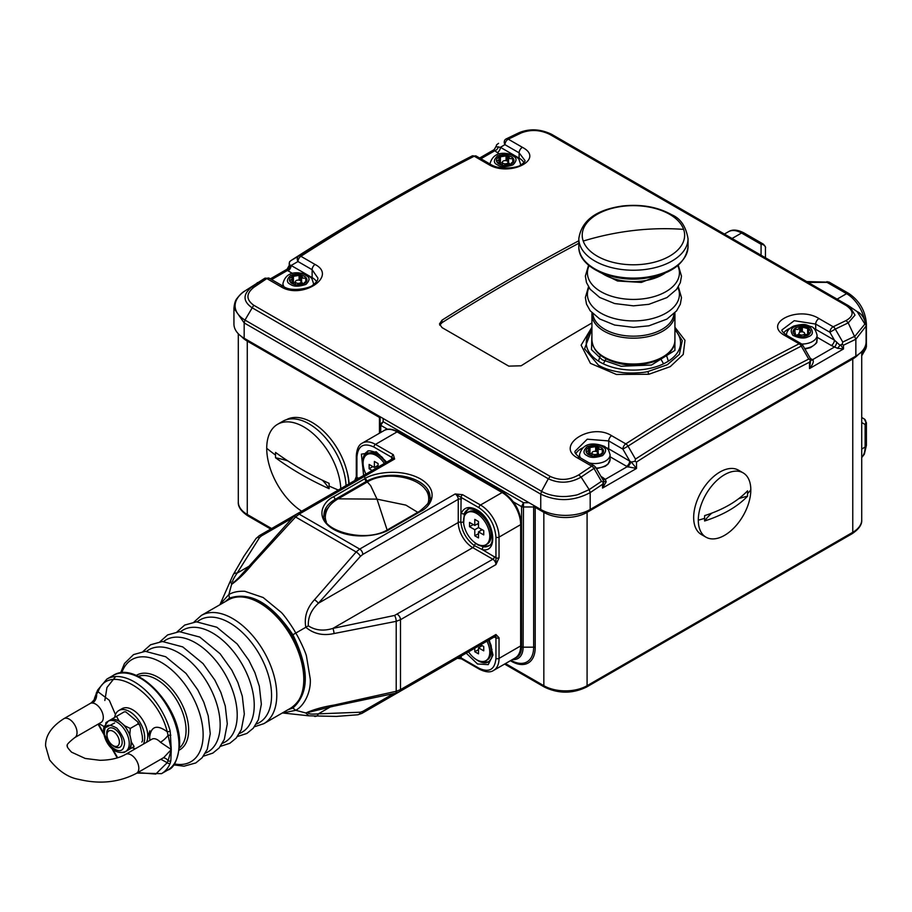 <?xml version="1.0" encoding="UTF-8"?>
<svg xmlns="http://www.w3.org/2000/svg" width="912" height="912" viewBox="0 0 912 912"><rect width="100%" height="100%" fill="white"/><g stroke="black" fill="none" stroke-linecap="round" stroke-linejoin="round"><path stroke-width="1.37" d="M601.464 454.404L601.35 454.507A8.732 5.05 180 0 1 600.609 454.928L593.051 456.103A8.732 5.05 180 0 1 592.048 455.943L586.519 452.751A8.732 5.05 0 0 0 592.048 455.943M586.519 452.751A8.732 5.05 180 0 1 586.245 452.17L586.633 452.888M588.149 448.59L588.274 447.815A8.732 5.05 0 0 0 586.245 452.17L588.628 450.311L588.274 447.815A8.732 5.05 180 0 1 589.015 447.382L589.984 447.518L589.984 453.378A4.366 2.519 0 0 0 590.132 453.412A4.366 2.519 0 0 0 591.968 453.652M595.65 451.372L595.65 446.641L596.562 446.219A8.732 5.05 0 0 0 589.015 447.382L589.015 453.446A8.732 5.05 0 0 0 588.628 453.652M596.562 451.645L596.562 446.219A8.732 5.05 180 0 1 597.565 446.367L598.169 447.04L598.169 452.888L597.565 452.432A8.732 5.05 0 0 0 597.497 452.42M602.308 451.486L602.308 449.422L603.094 449.559A8.732 5.05 0 0 0 600.985 447.587A8.732 5.05 0 0 0 597.565 446.367L597.565 452.432M603.094 450.779L603.094 449.559A8.732 5.05 180 0 1 603.368 450.14L601.35 454.507A8.732 5.05 0 0 0 603.368 450.14L602.992 450.881M593.051 456.103A8.732 5.05 0 0 0 600.609 454.928M595.65 446.641L589.984 447.518M602.308 449.422L599.446 449.377L598.169 447.04M601.464 454.153L600.985 453.583L600.985 454.723M588.901 454.028A8.083 4.663 180 0 1 590.132 453.412M589.984 453.378L589.015 453.446M597.645 452.854A8.083 4.663 180 0 1 598.181 452.979A4.366 2.519 0 0 0 600.484 454.985M596.813 451.782A2.839 1.642 180 0 1 597.645 452.945A2.839 1.642 180 0 1 595.889 454.45A2.839 1.642 180 0 1 592.8 454.096A2.839 1.642 180 0 1 591.968 452.945A2.839 1.642 180 0 1 593.723 451.429A2.839 1.642 180 0 1 596.813 451.782M488.353 640.372A18.571 10.716 60 0 1 491.158 651.362A18.571 10.716 60 0 1 487.316 659.866L485.925 660.664A18.571 10.716 60 0 1 476.645 659.752A18.571 10.716 60 0 1 468.529 651.818M486.962 641.182A18.571 10.716 60 0 1 485.925 660.664M480.704 644.795L483.748 646.551L483.748 650.826L478.492 647.794L478.492 653.858L474.787 651.727L474.787 648.204M474.787 651.727L478.492 649.583M482.197 645.662L478.492 647.794M480.966 646.369L480.966 644.944M114.65 717.391A21.409 12.358 60 0 1 118.856 710.505L121.946 708.715A21.409 12.358 60 0 1 132.65 709.775A21.409 12.358 60 0 1 146.49 742.322M118.856 710.505A21.409 12.358 60 0 1 129.561 711.565A21.409 12.358 60 0 1 143.401 744.112M135.694 748.558A21.409 12.358 60 0 1 132.206 747.783M511.883 163.681L511.757 163.784A8.732 5.05 180 0 1 511.016 164.206L503.47 165.368A8.732 5.05 180 0 1 502.455 165.22L496.926 162.028A8.732 5.05 0 0 0 502.455 165.22M496.926 162.028A8.732 5.05 180 0 1 496.652 161.447L497.04 162.165M498.556 157.856L498.682 157.081A8.732 5.05 0 0 0 496.652 161.447L499.035 159.589L498.682 157.081A8.732 5.05 180 0 1 499.423 156.659L500.403 156.796L500.403 162.644A4.366 2.519 0 0 0 500.54 162.689A4.366 2.519 0 0 0 502.375 162.929M506.057 160.649L506.057 155.918L506.969 155.485A8.732 5.05 0 0 0 499.423 156.659L499.423 162.724A8.732 5.05 0 0 0 499.035 162.929M506.969 160.922L506.969 155.485A8.732 5.05 180 0 1 507.984 155.644L508.577 156.305L508.577 162.165L507.984 161.709A8.732 5.05 0 0 0 507.916 161.698M512.726 160.751L512.726 158.699L513.502 158.836A8.732 5.05 0 0 0 511.393 156.864A8.732 5.05 0 0 0 507.984 155.644L507.984 161.709M513.502 160.056L513.502 158.836A8.732 5.05 180 0 1 513.775 159.418L511.757 163.784A8.732 5.05 0 0 0 513.775 159.418L513.399 160.159M503.47 165.368A8.732 5.05 0 0 0 511.016 164.206M506.057 155.918L500.403 156.796M512.726 158.699L509.854 158.642L508.577 156.305M511.883 163.419L511.404 162.86L511.404 164M499.309 163.305A8.083 4.663 180 0 1 500.54 162.689M500.403 162.644L499.423 162.724M508.052 162.131A8.083 4.663 180 0 1 508.588 162.256A4.366 2.519 0 0 0 510.891 164.263M507.22 161.059A2.839 1.642 180 0 1 508.052 162.211A2.839 1.642 180 0 1 506.308 163.727A2.839 1.642 180 0 1 503.207 163.373A2.839 1.642 180 0 1 502.375 162.211A2.839 1.642 180 0 1 504.131 160.706A2.839 1.642 180 0 1 507.22 161.059M806.903 281.591L829.236 282.173A4.366 2.519 -60 0 0 827.059 282.389L827.059 281.591M763.401 256.58L765.248 257.64M765.453 257.754L765.453 247.87A4.366 3.568 180 0 0 761.075 244.302L761.075 255.235M861.726 422.541L865.123 424.502A4.366 3.568 -60 0 0 864.211 418.939L861.726 417.491M149.91 740.35L149.636 737.067C151.118 726.134 156.978 724.356 167.215 731.732C157.092 690.122 108.209 661.907 98.086 691.82L109.292 700.279L115.448 714.563M114.593 722.999L106.419 727.24M104.139 726.613L99.043 723.604M98.428 723.957L117.671 757.769M137.746 772.601L155.758 774.071L167.215 762.694L160.831 759.274M160.455 742.265A8.732 2.611 -42.8 0 0 168.07 735.3L167.215 731.732A2.189 0.718 -15.7 0 0 170.191 731.025L171.262 749.539L160.455 742.265A10.921 6.304 -120 0 0 151.905 739.199L152.384 738.971M170.191 731.025A54.606 31.532 -120 0 0 106.886 679.075L97.618 690.088A2.189 1.63 22.6 0 0 98.086 691.82L96.649 694.066A8.732 6.646 94.2 0 1 92.488 703.027L91.052 702.981C93.64 700.621 94.78 699.094 94.46 698.398M163.282 757.861A8.732 6.646 -85.8 0 1 163.567 757.872L163.567 757.872A8.732 6.646 -85.8 0 1 168.07 760.779L167.215 762.694A2.189 1.63 -157.4 0 0 170.191 763.276L170.84 760.688A2.189 1.824 3.2 0 1 168.07 760.779L171.262 749.539L170.84 760.688M151.905 739.199L125.639 754.361A10.921 6.304 60 0 1 134.064 757.291A10.921 6.304 60 0 1 138.829 768.28A10.921 6.304 60 0 1 136.561 773.285L163.761 757.576L171.262 749.539L168.07 735.3L170.84 735.175M96.353 692.858L96.353 692.858A2.189 1.231 26 0 0 96.649 694.066L94.46 698.387L97.618 690.088M521.299 645.035C520.809 652.012 518.791 656.309 515.234 657.928A26.209 15.139 -120 0 0 520.661 645.924A2.189 1.265 0 0 0 521.299 645.035L521.299 523.75A2.189 1.265 0 0 1 520.661 524.639A26.209 15.139 -120 0 0 502.124 492.537L480.499 505.02A26.209 15.139 60 0 1 499.035 537.122A2.189 1.265 180 0 1 495.946 537.122L495.946 564.596L499.035 557.768L499.035 537.122L520.661 524.639L520.661 645.924L499.035 658.407L499.035 637.773L495.946 634.513L495.946 637.773A2.189 1.265 0 0 0 499.035 637.773M333.587 706.219L395.557 693.188A4.366 1.357 -103.4 0 0 396.207 691.285L400.482 689.632L400.482 619.704L396.207 621.334L396.207 691.285L334.043 705.079C323.11 706.846 313.694 709.479 305.828 712.99L295.727 710.288L282.857 713.002L308.837 715.817L305.828 712.99L333.587 706.219A4.366 0.969 -99.3 0 0 334.043 705.079M463.649 523.294L464.333 513.65A2.189 1.63 -157.7 0 1 461.347 513.068C464.288 507.095 469.384 505.989 476.645 509.751C494.179 518.746 499.217 553.162 482.494 549.685L495.946 557.768A2.189 1.265 0 0 0 499.035 557.768M397.393 614.357A4.366 2.519 60 0 1 400.482 619.704L495.946 564.596A4.366 2.519 -120 0 0 492.856 559.238L394.543 615.452A4.366 1.357 -103.4 0 1 396.207 621.334L334.043 633.532C323.099 635.983 313.694 633.897 305.828 627.274L295.727 633.11C297.7 635.561 305.748 652.069 306.489 656.332L310.262 679.064C311.095 692.197 304.084 705.945 295.727 710.288L292.889 708.02L287.656 709.901M489.265 639.848L492.993 655.055L488.216 664.643L477.535 663.982L466.214 653.152M461.347 655.967L461.084 657.905L478.96 668.222C489.208 672.896 494.874 669.625 495.946 658.407L495.946 637.773L494.144 637.032M383.986 430.601A26.209 15.139 60 0 1 397.096 431.889A2.189 1.265 -60 0 1 398.179 431.786C391.898 428.72 387.155 428.321 383.986 430.601L362.36 443.084A26.209 15.139 60 0 1 375.47 444.383A2.189 1.265 120 0 0 373.92 447.051L394.622 459.01L393.346 454.7L375.47 444.383L397.096 431.889L502.124 492.537A2.189 1.265 120 0 1 503.219 492.423C514.243 499.981 520.273 510.424 521.299 523.75M462.635 494.703L480.499 505.02A2.189 1.265 -60 0 0 478.96 507.699L461.084 497.382A2.189 1.265 -60 0 1 462.635 494.703L455.168 493.962L461.084 497.382L460.822 522.28C462.099 531.878 466.579 539.642 474.251 545.547L482.494 549.685A2.189 1.63 97.7 0 1 483.485 546.812L477.991 545L474.787 542.594M394.543 615.452L332.88 628.414C323.555 631.286 315.37 630.42 308.336 625.826C307.88 617.424 311.22 609.911 318.368 603.265A4.366 0.969 -140.7 0 0 314.515 599.708L356.159 551.965L295.579 516.99L252.556 563.935C245.545 572.531 238.556 579.359 231.591 584.421L228.878 594.51C233.096 592.082 238.408 591.01 244.815 591.284L263.158 597.52L280.987 612.169C284.373 615.019 294.576 630.146 295.727 633.11L292.889 634.741C309.43 668.724 309.43 693.143 292.889 708.02M475.95 543.586A2.189 1.129 -51.2 0 0 474.251 545.547A2.189 1.265 -60 0 1 472.781 547.645L332.88 628.414A4.366 0.969 80.7 0 1 334.043 633.532M308.336 625.826L305.828 627.274C304.027 617.15 306.922 607.951 314.515 599.708M314.515 716.353A4.366 3.431 -86.1 0 0 314.982 716.433A4.366 3.431 -86.1 0 0 318.368 713.857C311.22 714.381 307.868 713.993 308.336 712.694M457.334 658.282L461.084 657.905A2.189 1.265 120 0 0 461.54 658.897L479.416 669.226C485.708 672.281 490.439 672.68 493.609 670.411A26.209 15.139 60 0 0 499.035 658.407A2.189 1.265 180 0 1 495.946 658.407M463.364 521.789A2.189 1.129 -8.8 0 1 460.822 522.28A2.189 1.265 0 0 0 458.257 522.496L318.368 603.265L360.422 556.354A4.366 1.357 -136.6 0 0 356.159 551.965L359.704 549.081L299.159 514.117L295.579 516.99A4.366 1.357 -136.6 0 0 293.607 516.602L238.648 577.832L231.591 584.421L230.645 580.397L220.1 604.303L228.878 594.51L229.436 598.101C250.595 591.227 271.753 603.436 292.889 634.741M391.533 459.306L391.795 457.368A2.189 1.265 -60 0 1 393.346 454.7M393.448 693.69L362.794 711.383A4.366 2.519 60 0 1 361.893 713.389L357.755 714.78L336.368 716.41L308.837 715.817M225.184 601.692L229.436 598.101M252.556 563.935A4.366 0.969 -140.7 0 0 251.347 563.764M483.337 661.496A20.976 12.107 -120 0 0 489.368 661.382M367.046 481.023L364.207 476.566M363.614 475.426L361.391 454.153L376.234 451.782L386.665 462.122M483.337 545.558A20.976 12.107 -120 0 0 489.368 545.444M468.46 509.238A20.976 12.107 -120 0 0 465.348 514.402M233.107 582.392C231.751 582.141 233.084 579.052 237.12 573.124A4.366 3.431 -153.9 0 0 233.198 574.765L230.645 580.397M491.158 649.675A11.799 6.806 -120 0 0 492.035 649.321M354.734 480.556L356.934 477.5A2.189 1.265 180 0 1 356.296 476.611L354.7 480.613M491.158 533.737A11.799 6.806 -120 0 0 492.035 533.383M480.248 512.954A11.799 6.806 -120 0 0 479.495 513.536M368.06 451.269A20.976 12.107 -120 0 0 364.948 456.433M379.096 455.567A11.799 6.806 60 0 1 379.837 454.985M340.803 488.593A52.429 30.267 -120 0 0 316.988 437.315A52.429 30.267 -120 0 0 277.579 424.308A52.429 30.267 -120 0 0 266.726 448.305A52.429 30.267 -120 0 0 301.655 511.199M275.515 455.088L275.549 452.42C291.259 463.969 309.111 474.274 329.107 483.337L329.107 488.695C309.111 479.621 291.259 469.315 275.549 457.767L275.515 455.088A316.749 182.867 0 0 1 266.726 448.305M346.058 485.56A52.429 30.267 -120 0 0 322.232 434.283A52.429 30.267 -120 0 0 282.834 421.276L277.579 424.308M322.358 480.191A87.381 50.445 180 0 1 329.107 488.695M275.549 457.767A87.381 50.445 180 0 1 287.759 460.868M809.708 333.781L809.936 333.484A8.732 5.05 180 0 1 809.503 334.031L803.13 336.642A8.732 5.05 180 0 1 802.081 336.699L794.979 334.818A8.732 5.05 180 0 1 794.375 334.328A8.732 5.05 0 0 1 793.645 329.836L793.862 330.6L793.645 329.836A8.732 5.05 180 0 1 794.078 329.278L794.956 329.232L794.956 332.048M799.733 332.31L799.733 327.271L800.451 326.667A8.732 5.05 0 0 0 794.078 329.278L794.078 330.828M800.451 331.991L800.451 326.667A8.732 5.05 180 0 1 801.5 326.61L802.332 327.134L802.332 331.831M804.635 334.305A4.366 2.519 0 0 0 807.508 334.419A4.366 2.519 0 0 0 807.656 334.396L807.656 328.537L808.602 328.491A8.732 5.05 0 0 0 801.5 326.61L801.5 331.808M808.602 330.725L808.602 328.491A8.732 5.05 180 0 1 809.206 328.993L808.294 331.945L809.936 333.484A8.732 5.05 0 0 0 809.206 328.993L809.161 329.768M803.13 336.642A8.732 5.05 0 0 0 806.846 335.764A8.732 5.05 0 0 0 809.503 334.031M794.979 334.818A8.732 5.05 0 0 0 802.081 336.699M793.862 330.6L795.287 333.119L794.42 334.362M799.733 327.271L798 329.46L794.956 329.232M807.656 328.537L802.332 327.134M808.294 334.419L807.656 334.396M803.438 334.772A2.839 1.642 180 0 1 800.485 334.898A2.839 1.642 180 0 1 798.946 333.439A2.839 1.642 180 0 1 800.143 332.105A2.839 1.642 180 0 1 803.096 331.979A2.839 1.642 180 0 1 804.635 333.439A2.839 1.642 180 0 1 803.438 334.772M795.572 335.103A4.366 2.519 0 0 0 798 334.636A4.366 2.519 0 0 0 798.946 334.1M467.354 512.578L468.745 511.769A18.571 10.716 60 0 1 478.036 512.692L483.007 515.565L478.036 512.692A18.571 10.716 60 0 1 491.158 535.435A18.571 10.716 60 0 1 487.316 543.928L485.925 544.738A18.571 10.716 60 0 1 476.645 543.814A18.571 10.716 60 0 1 464.516 527.455A18.571 10.716 60 0 1 467.354 512.578A18.571 10.716 60 0 1 476.645 513.49A18.571 10.716 60 0 1 488.775 529.861A18.571 10.716 60 0 1 485.925 544.738M478.492 531.867L478.492 537.932L474.787 535.789L474.787 529.724L469.532 526.691L469.532 522.416L474.787 525.437L474.787 519.384L478.492 521.516L478.492 527.581L483.748 530.613L483.748 534.899L478.492 531.867L482.197 529.724M474.787 535.789L478.492 533.645M477.261 524.012L478.492 524.731M480.966 530.442L480.966 529.006M474.787 529.724L478.492 527.581M469.532 526.691L473.248 524.548M474.787 525.437L478.492 523.306M304.893 283.187L304.768 283.279A8.732 5.05 180 0 1 304.027 283.712L296.48 284.875A8.732 5.05 180 0 1 295.477 284.715L289.948 281.523A8.732 5.05 0 0 0 295.477 284.715M289.948 281.523A8.732 5.05 180 0 1 289.674 280.942L290.062 281.671M291.578 277.362L291.692 276.587A8.732 5.05 0 0 0 289.674 280.942L292.057 279.095L291.692 276.587A8.732 5.05 180 0 1 292.433 276.154L293.413 276.302L293.413 282.15A4.366 2.519 0 0 0 293.561 282.196A4.366 2.519 0 0 0 295.397 282.424M299.079 280.155L299.079 275.424L299.991 274.991A8.732 5.05 0 0 0 292.433 276.154L292.433 282.218A8.732 5.05 0 0 0 292.057 282.435M299.991 280.429L299.991 274.991A8.732 5.05 180 0 1 300.994 275.15L301.598 275.812L301.598 281.66L300.994 281.215A8.732 5.05 0 0 0 300.926 281.192M305.737 280.258L305.737 278.206L306.523 278.331A8.732 5.05 0 0 0 304.414 276.359A8.732 5.05 0 0 0 300.994 275.15L300.994 281.215M306.523 279.562L306.523 278.331A8.732 5.05 180 0 1 306.797 278.924L304.768 283.279A8.732 5.05 0 0 0 306.797 278.924L306.409 279.653M296.48 284.875A8.732 5.05 0 0 0 304.027 283.712M299.079 275.424L293.413 276.302M305.737 278.206L302.864 278.149L301.598 275.812M304.893 282.925L304.414 282.355L304.414 283.495M292.33 282.811A8.083 4.663 180 0 1 293.561 282.196M293.413 282.15L292.433 282.218M301.074 281.626A8.083 4.663 180 0 1 301.61 281.751A4.366 2.519 0 0 0 303.913 283.769M300.242 280.554A2.839 1.642 180 0 1 301.074 281.717A2.839 1.642 180 0 1 299.318 283.233A2.839 1.642 180 0 1 296.229 282.88A2.839 1.642 180 0 1 295.397 281.717A2.839 1.642 180 0 1 297.152 280.201A2.839 1.642 180 0 1 300.242 280.554M683.624 229.379A51.209 29.572 0 0 0 623.295 206.237A51.209 29.572 0 0 0 583.224 241.064A51.209 29.572 0 0 0 643.553 264.206A51.209 29.572 0 0 0 683.624 229.379A230.827 184.748 -19.3 0 0 583.224 241.064M591.922 322.985A2190.977 1264.967 120 0 0 521.128 365.792L508.771 366.134L442.046 327.613L439.481 323.942L442.046 320.135A2190.977 1264.967 -60 0 1 578.812 240.779M674.926 327.271L684.98 340.301L683.236 354.449L670.229 366.647L648.888 374.262L616.398 374.456L590.429 363.352L581.126 345.169L591.922 327.248M289.229 263.021L289.229 265.438L289.537 261.79L291.293 260.353L377.899 207.548A2179.156 1258.138 120 0 0 377.899 207.548A2179.156 1258.138 120 0 0 291.293 260.353L298.748 256.033A4.366 2.383 57.3 0 1 300.892 256.283L315.05 264.457C337.976 276.336 301.963 299.968 280.999 286.756L266.84 278.582A2190.977 1264.967 120 0 0 253.924 287.269C246.023 293.596 245.955 299.592 253.73 305.235L550.312 476.474C559.877 480.841 569.373 480.293 578.824 474.844L591.74 466.157L577.581 457.984C554.644 445.888 590.657 422.245 611.621 435.685L625.792 443.87A4.366 2.383 57.3 0 1 628.026 446.139L635.482 459.078L635.014 461.255L631.343 462.053L636.508 468.46L627.262 466.659L605.272 479.359A4.366 3.055 -46.1 0 1 602.57 479.21M635.482 459.078A2179.156 1258.138 -60 0 1 808.727 359.054L801.272 346.115A4.366 2.656 -117.1 0 0 799.14 343.79L784.97 335.605C762.044 323.338 798.068 305.292 819.022 318.584L833.192 326.77A4.366 2.713 64 0 1 835.301 329.107L842.756 342.057L855.023 336.14L864.895 324.068L857.177 311.63C861.783 313.66 864.758 318.459 866.092 326.029L866.092 341.818A34.952 20.178 0 0 1 855.855 356.09L590.178 509.477L590.178 492.617L602.536 484.306L602.536 488.08L603.812 481.536L602.536 484.306M784.97 335.605A4.366 2.519 -60 0 1 786.988 335.479C782.838 332.424 781.219 330.52 782.131 329.791L794.238 320.705L815.693 324.068L829.863 332.242A4.366 2.519 -60 0 1 833.192 326.77A2190.977 1264.967 -60 0 1 846.108 320.534C853.997 315.985 854.065 311.003 846.29 305.588L549.708 134.36C540.155 129.755 530.647 129.287 521.197 132.958L508.28 139.183L522.451 147.356C545.376 159.383 509.375 177.441 488.399 164.377L474.229 156.203A4.366 2.656 -117.1 0 0 472.063 155.975A4.366 2.656 -117.1 0 0 471.994 156.009A2189.701 1264.226 120 0 0 385.354 203.239A2189.701 1264.226 120 0 0 298.748 256.033A4.366 3.568 59.9 0 0 297.973 261.527L312.132 269.713L317.9 278.069C318.071 280.144 316.339 282.515 312.679 285.194C311.231 287.599 291.715 292.672 283.427 286.391L283.427 286.391A4.366 2.519 -60 0 0 280.999 286.756M442.046 320.135L442.046 322.631A2187.922 1263.2 -60 0 1 514.174 279.038A2187.922 1263.2 -60 0 1 578.812 243.287M442.046 322.631L439.732 325.185M591.922 329.335L584.569 348.76L598.352 365.108C603.938 368.516 611.633 370.945 621.437 372.404C626.236 373.487 642.732 373.088 647.942 371.537L667.333 364.743L679.394 354.335L682.29 340.655L674.926 329.198M577.581 457.984A4.366 2.519 -60 0 1 579.998 457.619C575.962 454.655 574.343 452.5 575.153 451.155L587.248 439.196L608.714 440.929A4.366 2.519 -60 0 1 611.621 435.685M550.312 476.474L548.317 478.766C559.238 483.816 570.16 483.257 581.092 477.101L589.186 489.619L601.453 481.365L593.997 468.426A4.366 2.314 -123.7 0 0 591.74 466.157A4.366 2.519 -60 0 1 594.168 465.793L579.998 457.619M253.924 287.269L251.815 286.995C242.82 294.245 242.797 301.097 251.746 307.549L548.317 478.766L541.546 491.294C547.451 494.942 557.46 496.892 565.326 496.481C566.318 496.63 576.065 495.467 578.197 494.486L589.186 489.619L590.178 492.617C573.694 501.361 557.209 501.874 540.748 494.144L540.748 509.477A34.952 20.178 0 0 0 590.178 509.477M264.879 278.217A4.366 3.568 59.8 0 0 264.719 278.32A2189.701 1264.226 120 0 0 251.815 286.995L264.879 278.217L269.257 278.217A4.366 2.519 120 0 0 266.84 278.582A4.366 2.314 -123.7 0 0 264.719 278.32L244.997 290.905C231.933 299.501 231.682 312.223 244.975 320.066L253.73 305.235M522.451 147.356A4.366 2.519 120 0 0 519.122 152.84L524.879 160.421C525.46 161.287 523.944 162.917 520.342 165.3C518.267 167.386 499.73 170.635 490.417 164.263A4.366 2.519 -60 0 0 488.399 164.377M506.023 139A4.366 3.568 59.8 0 0 505.852 139.103L506.023 139A4.366 2.713 64 0 1 506.126 138.955A4.366 2.713 64 0 1 508.28 139.183A4.366 2.519 120 0 0 504.952 144.666L519.122 152.84L519.122 158.118A19.665 11.354 0 0 1 523.921 162.644M846.108 320.534L848.206 322.882L855 315.13L849.756 306.512L846.29 305.588M819.022 318.584A4.366 2.519 120 0 0 815.693 324.068L815.693 329.335L834.412 340.142L829.863 332.242L835.301 329.107A2189.701 1264.226 -60 0 1 848.206 322.882L855.855 339.23L866.092 326.029M601.008 476.497L602.718 477.478A4.366 2.519 -60 0 1 601.795 477.854M601.453 481.365L603.425 482.174M603.812 481.536L603.425 480.692M244.906 290.962C242.524 292.205 239.936 294.644 237.166 298.281C235.501 299.968 234.418 303.274 233.939 308.188L244.177 322.928L540.748 494.144L541.546 491.294L244.975 320.066L244.177 322.928L244.177 338.261L540.748 509.477M257.264 282.652L257.834 282.652M292.684 273.509L288.044 270.841A4.366 2.519 120 0 0 291.133 265.483L307.127 274.717M289.754 264.845L291.133 265.483L297.973 261.527A4.366 2.519 120 0 1 300.892 256.283A2190.977 1264.967 120 0 1 474.229 156.203A4.366 2.519 120 0 1 476.246 156.077L490.417 164.263M499.662 154.014L497.314 152.657A4.366 2.519 120 0 0 500.403 147.311L514.106 155.222M498.568 143.332L496.595 144.803L496.139 146.741L500.403 147.311L504.952 144.666A4.366 3.568 59.8 0 1 505.852 139.103L518.939 132.776A2189.701 1264.226 120 0 0 506.228 138.898M496.219 146.034L494.258 149.602M842.756 342.057L842.186 344.326L840.568 344.839L843.497 348.954L837.478 348.281L840.568 344.839M810.278 358.313L813.094 360.149C813.812 361.95 812.626 364.754 809.514 368.573L843.497 348.954L843.497 345.192L842.186 344.326M837.478 348.281L831.322 345.5A4.366 2.519 -60 0 0 834.412 340.142L839.918 345.215M811.976 359.294A4.366 2.519 -60 0 1 810.791 359.716M808.727 359.054L810.494 359.944L809.514 362.167L809.514 368.573L810.791 359.339M810.266 358.758L810.494 359.944L810.266 358.758M602.718 477.478L605.272 479.359L606.206 481.798L602.536 488.08L636.508 468.46L636.508 462.042L635.014 461.255M610.094 456.775L626.624 466.317A4.366 2.519 -60 0 0 629.713 460.959L622.873 449.114L608.714 440.929L608.714 448.841L631.343 462.053M603.881 481.49L606.206 481.798M233.939 308.188L233.939 323.988A34.952 20.178 0 0 0 244.177 338.261M288.044 270.841L287.44 270.465A4.366 2.645 122.6 0 0 290.677 265.392M480.909 158.768L494.76 150.776A4.366 3.055 133.9 0 0 498.397 146.786M497.314 152.657L493.825 149.876M810.791 360.012A4.366 2.645 -57.4 0 0 812.592 359.67L834.583 346.97A4.366 1.835 109.1 0 0 836.76 342.137M630.181 461.404A4.366 2.394 -62.4 0 1 627.262 466.659L626.624 466.317M271.639 279.585L287.44 270.465L287.052 269.222L270.362 278.855M286.938 270.123L289.913 265.278M813.094 360.149L810.791 360.217M631.036 462.224L627.969 467.024M660.733 358.849L663.56 363.808M603.288 363.808L606.115 358.849M600.392 355.201L598.489 361.152M668.359 361.152L666.455 355.201M365.917 474.103A18.571 10.716 60 0 1 366.955 454.609L368.345 453.8A18.571 10.716 60 0 1 377.625 454.723L382.607 457.596L377.625 454.723A18.571 10.716 60 0 1 385.742 462.646M366.955 454.609A18.571 10.716 60 0 1 376.234 455.521A18.571 10.716 60 0 1 384.351 463.456M372.176 470.478L369.132 468.722L369.132 464.447L374.387 467.48L374.387 461.415L378.092 463.558L378.092 467.069M376.861 466.055L378.092 466.762M369.132 468.722L372.837 466.579M374.387 467.48L378.092 465.337M115.049 746.7A10.921 6.304 60 0 1 114.73 746.518A10.921 6.304 60 0 1 114.433 746.335A10.921 6.304 -120 0 0 120.031 747.145A10.921 6.304 60 0 1 115.049 746.7M107.012 734.924A8.732 5.05 60 0 1 112.928 731.219A8.732 5.05 60 0 1 119.358 741.764A8.732 5.05 60 0 1 113.441 745.765A8.732 5.05 60 0 1 113.191 745.628A8.732 5.05 60 0 1 107.012 734.924L107.012 733.145A10.921 6.304 60 0 1 109.121 728.232A10.921 6.304 -120 0 0 107.251 731.048A10.921 6.304 -120 0 0 107.046 734.114M705.991 537.179L701.351 534.512A37.141 21.443 -60 0 1 693.667 517.503A37.141 21.443 -60 0 1 709.878 480.134A37.141 21.443 -60 0 1 738.492 470.182L743.12 472.861A37.141 21.443 -60 0 1 750.815 489.858A37.141 21.443 -60 0 1 734.605 527.239A37.141 21.443 -60 0 1 705.991 537.179A37.141 21.443 -60 0 1 698.296 520.182A37.141 21.443 -60 0 1 714.506 482.813A37.141 21.443 -60 0 1 743.12 472.861M704.588 518.347L704.623 515.622C722.965 509.762 737.272 501.497 747.555 490.838L747.555 496.185C737.398 506.776 723.079 515.041 704.623 520.98L704.588 518.347A108.494 62.643 0 0 1 698.296 520.182M747.555 496.185A78.637 45.406 0 0 0 738.777 498.647M711.805 513.137A78.637 45.406 0 0 0 704.623 520.98M348.851 483.953A51.995 30.016 -120 0 0 325.538 433.109A51.995 30.016 -120 0 0 286.448 419.691M134.098 746.506L124.089 752.468L134.098 746.506L131.465 742.208L130.655 738.367L129.857 734.525L130.302 728.437L138.031 723.98L137.929 722.053L125.753 711.862L124.214 711.862L109.976 720.172A17.476 10.089 -120 0 1 110.01 720.149A17.476 10.089 -120 0 1 121.855 723.273L118.925 720.697L116.497 716.319M142.591 740.669L141.827 742.049L142.591 740.669L142.283 735.961L140.665 728.278L139.661 725.04L138.031 723.98M124.089 752.468L122.55 752.457M107.81 721.449L106.487 722.27M125.753 711.862L124.214 711.862M130.302 728.437L124.796 725.849L121.855 723.273A17.476 10.089 60 0 1 130.655 738.367A17.476 10.089 -120 0 1 130.712 745.777A17.476 10.089 60 0 1 127.555 750.382A17.476 10.089 -120 0 1 127.486 750.416L125.628 751.488A17.476 10.089 60 0 0 128.854 746.848A17.476 10.089 60 0 0 123.029 727.514A17.476 10.089 60 0 0 108.152 721.221L110.01 720.149M107.183 736.691A10.921 6.304 60 0 1 106.943 731.219A10.921 6.304 60 0 1 108.961 728.323A10.921 6.304 60 0 1 118.264 732.256A10.921 6.304 60 0 1 121.9 744.34A10.921 6.304 60 0 1 119.882 747.236A10.921 6.304 60 0 1 111.743 744.591M104.857 729.383C101.107 741.308 121.319 759.046 123.986 746.176C125.708 742.106 123.348 736.109 116.907 728.164C109.508 723.957 105.484 724.367 104.857 729.383M349.125 483.793A48.062 27.748 -120 0 0 346.765 470.638M380.099 432.835L380.099 418.323A3.055 2.497 -0 0 1 380.566 417.001M380.737 432.47L380.737 425.311A2.189 1.265 180 0 1 380.099 424.411L383.154 421.709L380.737 425.311L387.68 429.313M513.422 501.908L521.573 506.616L523.477 502.717L523.112 647.178L533.657 647.178L533.657 506.981A2.189 1.265 180 0 1 535.207 507.357L543.837 512.339L543.837 685.699L505.476 663.56M596.505 468.688L605.192 466.294L608.042 464.117L610.094 459.363A15.287 8.824 180 0 1 596.197 468.152M610.094 459.363L610.094 454.723A15.287 8.824 180 0 1 589.22 462.943M580.568 457.949A15.287 8.824 180 0 1 579.519 454.723C583.201 440.678 596.687 443.403 604.713 446.481L608.441 449.753L610.094 454.723M602.536 446.698C606.617 448.556 606.617 451.52 602.536 455.612C595.445 457.972 590.292 457.972 587.089 455.612C582.996 453.766 582.996 450.79 587.089 446.698C594.168 444.338 599.321 444.338 602.536 446.698M588.274 447.815L588.274 448.841M520.513 165.209L520.513 164A15.287 8.824 180 0 1 520.342 165.3M512.943 155.975C517.036 157.822 517.036 160.797 512.943 164.89C505.852 167.249 500.711 167.249 497.496 164.89C493.403 163.031 493.403 160.067 497.496 155.975C504.575 153.615 509.728 153.615 512.943 155.975M498.682 157.081L498.682 158.118M387.121 529.975L377.009 499.138L338.124 498.83C329.95 503.561 325.675 509.603 325.299 516.967A36.263 20.93 0 0 0 326.359 521.972M417.753 512.327L405.863 505.111L377.009 499.138L370.682 485.72L367.365 481.946C387.543 469.304 429.29 478.39 428.72 499.138L428.72 501.634M427.671 504.142A36.263 20.93 0 0 0 428.72 499.138M732.074 238.488L741.547 233.027A26.209 15.139 -120 0 0 728.437 231.728C732.347 229.243 737.443 229.607 743.736 232.811A4.366 2.519 -60 0 0 741.547 233.027L761.075 244.302A4.366 2.519 -60 0 1 763.264 244.085L743.736 232.811M808.112 282.389L827.059 282.389L846.587 293.664L837.113 299.136M864.382 319.36A26.209 15.139 -120 0 0 846.587 293.664A4.366 2.519 -60 0 1 848.764 293.447L829.236 282.173M865.123 346.537L865.123 348.327L861.726 354.209M861.726 457.448A26.209 15.139 -120 0 0 865.123 447.051A4.366 2.519 0 0 0 866.4 445.273L866.4 422.723A4.366 2.519 180 0 1 865.123 424.502L865.123 447.051L861.726 449.023M866.047 324.98A4.366 2.519 0 0 0 866.4 323.988C865.442 310.969 859.56 300.789 848.764 293.447M861.726 355.817L865.819 348.726L865.123 348.327A4.366 2.519 0 0 0 866.4 346.537L866.4 323.988M865.123 420.934A4.366 2.519 120 0 0 864.211 418.939L866.4 422.723M301.724 662.819A62.472 36.07 -120 0 0 228.376 599.845L201.358 615.44A62.472 36.07 60 0 1 274.706 678.414A62.472 36.07 60 0 1 263.842 723.661L290.86 708.054A62.472 36.07 -120 0 0 301.724 662.819M197.243 621.802A59.314 34.246 60 0 1 237.565 628.3A59.314 34.246 60 0 1 269.599 679.679A59.314 34.246 60 0 1 256.272 724.048M180.679 631.64A58.995 34.063 60 0 1 220.704 638.628A58.995 34.063 60 0 1 252.282 689.518A58.995 34.063 60 0 1 239.468 733.465M163.647 641.478A58.995 34.063 60 0 1 203.672 648.466A58.995 34.063 60 0 1 235.25 699.344A58.995 34.063 60 0 1 222.437 743.303M146.604 651.316A58.995 34.063 60 0 1 186.629 658.304A58.995 34.063 60 0 1 218.207 709.183A58.995 34.063 60 0 1 205.394 753.141M121.752 672.839A58.995 34.063 60 0 1 161.561 662.568A58.995 34.063 60 0 1 201.176 719.021A58.995 34.063 60 0 1 174.329 763.903M136.196 675.473A43.092 24.875 60 0 1 187.234 718.622A43.092 24.875 60 0 1 179.265 750.086M179.493 747.886A41.507 23.963 -120 0 0 184.68 719.26A41.507 23.963 -120 0 0 138.214 676.373M136.948 773.057L161.504 773.661A54.606 31.532 -120 0 0 170.191 763.276M101.483 722.144L101.038 722.452A10.921 6.304 -120 0 0 103.295 717.448A10.921 6.304 -120 0 0 92.488 703.027M178.991 745.093A54.606 31.532 -120 0 0 155.154 690.133A54.606 31.532 -120 0 0 113.065 675.507C136.811 659.593 181.169 707.29 179.63 744.203C177.92 759.685 173.93 768.314 167.683 770.093A54.606 31.532 -120 0 0 178.991 745.093M91.052 702.981L63.863 718.69A10.921 6.304 60 0 1 72.276 721.62A10.921 6.304 60 0 1 77.041 732.61A10.921 6.304 60 0 1 74.784 737.603L101.038 722.452M115.63 676.544L106.955 687.5L104.846 700.507M149.876 730.774L147.744 737.306M495.946 634.513L400.482 689.632A4.366 2.519 60 0 1 399.581 691.627L495.045 636.508A4.366 2.519 -120 0 0 495.946 634.513M494.407 556.571A2.189 1.265 -60 0 1 492.856 559.238L472.781 547.645A20.531 11.856 -120 0 1 458.257 522.496L458.257 499.309A4.366 2.519 -120 0 0 455.168 493.962L359.704 549.081A4.366 2.519 60 0 1 362.794 554.428L458.257 499.309A2.189 1.265 180 0 1 461.347 499.309M478.96 668.222A2.189 1.265 120 0 0 479.416 669.226M478.96 507.699C489.208 514.858 494.874 524.674 495.946 537.122M299.159 514.117L394.622 459.01A4.366 2.519 -120 0 0 392.434 458.793L296.97 513.901A4.366 2.519 60 0 1 299.159 514.117M389.675 529.279L420.569 511.438C429.928 507.346 440.998 491.215 420.569 478.982C399.376 467.183 371.435 473.579 364.344 478.982L333.45 496.812C324.102 500.916 313.033 517.047 333.45 529.279C354.643 541.067 382.584 534.683 389.675 529.279A2.189 1.265 60 0 0 388.58 529.165L419.474 511.336A2.189 1.265 60 0 1 420.569 511.438M330.76 706.697L318.368 713.857L360.422 712.215A4.366 3.295 -95.5 0 1 357.755 714.78M488.923 640.042L491.101 645.411L492.275 655.078L491.454 658.475L488.672 661.861A20.976 12.107 60 0 1 478.184 660.824A20.976 12.107 60 0 1 475.916 659.308M361.893 713.389L457.357 658.27A4.366 2.519 -120 0 0 457.391 658.247M364.344 478.982A2.189 1.265 60 0 1 365.894 481.661A37.574 21.694 180 0 1 419.03 481.661A37.574 21.694 180 0 1 430.031 496.994C431.798 499.411 428.287 504.188 419.474 511.336M388.58 529.165C365.769 544.156 319.93 530.077 323.988 514.835A37.574 21.694 180 0 1 335 499.491A2.189 1.265 -120 0 0 333.45 496.812M335 500.848L335 499.491L365.894 481.661L365.894 482.801M464.333 513.65A20.976 12.107 60 0 1 467.696 509.603C467.981 508.166 471.116 508.554 477.09 510.743C490.268 517.172 497.017 543.278 488.672 545.923A20.976 12.107 60 0 1 483.485 546.812M360.422 556.354L362.794 554.428M362.794 711.383L360.422 712.215M362.36 443.084C358.804 444.691 356.786 448.989 356.296 455.977A2.189 1.265 0 0 0 356.934 456.866L356.934 475.722M358.45 478.412A2.189 1.265 120 0 0 358.473 478.093L356.934 477.5L356.934 456.866C358.017 445.66 363.671 442.388 373.92 447.051M429.94 498.374A37.574 21.694 0 0 0 425.117 489.128M328.32 507.574A37.574 21.694 0 0 0 324.079 516.215M249.512 565.964L237.12 573.124L259.567 537.521A4.366 3.295 -144.5 0 0 256.01 538.559L259.282 535.663A4.366 2.519 60 0 1 261.47 535.88L292.114 518.187M363.136 463.957A20.976 12.107 60 0 1 367.297 451.634C367.582 450.197 370.717 450.585 376.69 452.785L386.312 462.327M259.567 537.521L261.47 535.88M329.118 486.039A316.749 182.867 0 0 0 338.295 490.04M804.931 349.045L810.38 347.654C820.697 340.849 815.26 342.422 817.084 339.857A15.287 8.824 180 0 1 810.643 347.062A15.287 8.824 180 0 1 804.635 348.532M817.084 339.857L817.084 335.228A15.287 8.824 180 0 1 810.643 342.422A15.287 8.824 180 0 1 801.716 344.052M808.112 336.802C804.259 338.819 799.186 338.318 792.881 335.308C790.031 330.874 790.898 327.944 795.469 326.519C799.322 324.501 804.395 324.991 810.7 328.001C813.538 332.435 812.683 335.365 808.112 336.802M809.206 329.711L809.206 328.993M313.523 284.624L313.523 283.495A15.287 8.824 180 0 1 313.375 284.726M283.985 286.699A15.287 8.824 180 0 1 282.948 283.495C286.619 269.45 300.116 272.186 308.142 275.253L311.87 278.525L313.523 283.495M305.953 275.47C310.046 277.328 310.046 280.303 305.953 284.396C298.874 286.756 293.721 286.756 290.518 284.396C286.425 282.538 286.425 279.562 290.518 275.47C297.597 273.11 302.75 273.11 305.953 275.47M291.692 276.587L291.692 277.613M578.812 238.705A54.606 31.532 0 0 0 644.225 269.61A54.606 31.532 0 0 0 688.036 238.705C685.915 226.427 680.523 218.47 671.848 214.822C657.974 207.001 641.683 204.037 622.987 205.93C596.163 209.657 581.446 220.59 578.812 238.705L578.812 246.582A54.606 31.532 0 0 0 644.225 277.487A54.606 31.532 0 0 0 688.036 246.582L688.036 238.705M601.567 272.996A41.507 23.963 0 0 0 641.626 281.124A41.507 23.963 0 0 0 665.27 272.996M801.146 343.664L802.754 345.26L801.272 346.115A2189.701 1264.226 -60 0 0 628.026 446.139L622.873 449.114A4.366 2.519 -60 0 1 625.792 443.87A2190.977 1264.967 -60 0 1 799.14 343.79A4.366 2.519 -60 0 1 801.146 343.664L786.988 335.479M647.942 371.537A4.366 1.06 -100.9 0 0 648.888 374.262M578.824 474.844L581.092 477.101A2189.701 1264.226 -60 0 1 593.997 468.426L595.764 467.4L594.168 465.793M315.05 264.457A4.366 2.519 120 0 0 312.132 269.713L312.132 277.613A19.665 11.354 0 0 1 316.612 281.614M521.197 132.958L518.939 132.776M549.708 134.36L551.612 134.303C540.417 128.957 529.553 128.432 519.042 132.719M551.6 134.292L848.274 305.588M848.08 305.474L551.703 134.36M674.926 329.95A47.15 27.223 180 0 1 661.576 364.709A47.15 27.223 180 0 1 600.085 362.121A47.15 27.223 180 0 1 591.922 329.95M608.578 449.947A4.366 2.519 -60 0 0 608.714 448.841A19.665 11.354 0 0 0 606.583 447.769M583.042 447.769A19.665 11.354 0 0 0 575.882 453.788M309.088 275.857L312.132 277.613A4.366 2.519 120 0 1 312.007 278.719M516.067 156.351L519.122 158.118A4.366 2.519 120 0 1 518.985 159.224M815.556 330.452A4.366 2.519 120 0 0 815.693 329.335A19.665 11.354 0 0 0 813.561 328.274M790.02 328.274A19.665 11.354 0 0 0 783.682 332.948M674.926 333.279L674.903 350.402L651.464 365.028L621.095 366.248L602.262 359.807L591.512 349.672L591.922 333.279M843.497 345.192L855.855 339.23L855.855 356.09M831.322 345.5L817.084 337.269M636.508 462.042C694.18 425.003 751.841 391.704 809.514 362.167M616.558 361.939A41.507 23.963 0 0 0 674.926 340.039C675.724 358.108 642.413 370.067 616.911 362.896C601.236 358.564 592.903 350.938 591.922 340.039A41.507 23.963 0 0 0 616.558 361.939M674.926 340.039L674.926 314.218A41.507 23.963 180 0 1 616.558 336.106A41.507 23.963 180 0 1 591.922 314.218L591.922 340.039M673.957 313.774A40.573 23.427 180 0 1 616.945 334.157A40.573 23.427 180 0 1 592.891 313.774M677.89 287.554A46.01 26.562 180 0 1 663.263 314.572A46.01 26.562 180 0 1 614.734 318.63A46.01 26.562 180 0 1 588.947 287.554M677.707 265.666A46.01 26.562 180 0 1 663.537 292.946A46.01 26.562 180 0 1 614.734 297.141A46.01 26.562 180 0 1 589.141 265.666M747.635 493.495A108.494 62.643 0 0 0 750.815 489.858M129.675 749.117L131.066 746.084L131.465 742.208M124.796 725.849L129.857 734.525M118.925 720.697L112.073 718.918M238.306 501.988C237.907 506.696 241.099 511.324 247.893 515.873A3.055 1.767 -60 0 1 247.266 514.471A30.586 17.659 180 0 1 238.306 501.988L238.306 333.758M504.587 664.073L544.464 687.101A3.055 1.767 -60 0 1 543.837 685.699A30.586 17.659 180 0 0 587.089 685.699L587.089 512.339A30.586 17.659 180 0 1 543.837 512.339A3.055 1.767 -60 0 1 544.042 511.153M271.616 528.538L247.266 514.471L247.266 341.111A30.586 17.659 180 0 1 241.6 336.596M586.45 687.101A3.055 1.767 -120 0 0 587.089 685.699L852.766 532.312A3.055 1.767 -120 0 1 852.127 533.714L586.45 687.101C572.451 693.815 558.463 693.815 544.464 687.101M852.127 533.714C858.956 529.12 862.148 524.491 861.726 519.829A30.586 17.659 180 0 1 852.766 532.312L852.766 358.94A3.055 1.767 -120 0 0 852.617 357.96M510.401 660.721L511.393 661.291A33.676 19.437 -120 0 0 535.207 647.543L535.207 507.357A3.055 1.767 120 0 1 535.355 506.365M247.403 340.119A3.055 1.767 -60 0 0 247.266 341.111L379.46 417.434L379.46 433.211M586.883 511.153A3.055 1.767 -120 0 1 587.089 512.339L852.766 358.94A30.586 17.659 180 0 0 858.431 354.426M535.207 647.543A2.189 1.265 0 0 0 533.657 647.178A32.125 18.548 -120 0 1 511.039 660.345A2.189 1.265 120 0 1 511.393 661.291M379.609 416.453A3.055 1.767 -60 0 0 379.46 417.434A2.189 1.265 180 0 1 380.099 418.323M529.04 502.717L523.477 502.717L383.154 421.709L383.154 418.494M533.657 505.385L533.657 506.981L523.112 506.981A2.189 1.265 180 0 1 521.573 506.616L521.573 646.802A2.189 1.265 0 0 0 523.112 647.178A24.67 14.239 60 0 1 512.384 659.57M521.573 646.802A23.119 13.349 60 0 1 514.744 658.213M579.519 457.322L579.519 454.723M588.628 453.891L588.628 450.311M597.645 452.945L597.645 455.51M591.968 452.945L591.968 455.932M491.158 645.628L491.158 651.362M520.513 164L518.848 159.03L515.12 155.758C507.095 152.68 493.609 149.956 489.926 164M499.035 163.168L499.035 159.589M508.052 162.211L508.052 164.787M502.375 162.211L502.375 165.197M338.124 498.83L367.365 481.946M325.299 516.967L325.299 519.464M724.402 234.065L728.437 231.728M866.4 445.273L864.359 454.176L861.726 457.573M765.453 247.87C765.943 247.46 765.214 246.206 763.264 244.085M865.819 348.726L866.4 346.537M290.86 708.054C303.365 699.515 307.196 684.16 302.374 662.009C294.029 622.166 251.381 584.809 228.376 599.845M201.358 615.44L193.994 622.018M263.842 723.661L254.459 726.75M237.485 736.497L246.89 733.442L253.228 728.255L258.37 719.773L261.356 704.212L259.339 686.326L254.927 672.703L248.862 660.334L237.143 643.929L216.828 627.239L196.445 621.824L184.669 625.085L177.065 631.845M220.453 746.335L229.847 743.28L236.185 738.093L241.338 729.611L244.325 714.05L242.296 696.164L237.895 682.541L231.83 670.16L220.111 653.767L199.785 637.078L179.413 631.663L167.626 634.923L160.033 641.683M203.41 756.173L212.815 753.118L219.154 747.931L224.295 739.45L227.293 723.889L225.264 706.002L220.852 692.379L214.787 679.999L203.068 663.605L182.753 646.904L162.37 641.501L150.594 644.761L142.99 651.521M173.611 764.872L184.007 766.194L195.784 762.945L202.111 757.769L207.263 749.288L210.25 733.715L208.221 715.84L203.821 702.217L197.756 689.837L186.037 673.432L165.71 656.743L145.339 651.328L133.551 654.588L124.511 663.457L120.521 673.09M98.029 724.185L117.203 757.906M106.886 679.075L113.065 675.507M161.504 773.661L167.683 770.093M125.639 754.361C118.925 758.18 110.352 760.163 99.932 760.289L85.238 758.465L71.546 752.161C67.921 748.307 66.553 746.244 67.442 745.982C66.052 745.309 68.503 742.516 74.784 737.603M63.863 718.69C51.425 726.647 45.349 735.745 45.6 745.982L49.579 759.878C58.664 771.142 68.446 777.651 78.922 779.395C99.91 784.457 119.13 782.416 136.561 773.285M515.234 657.928L493.609 670.411M395.557 693.188L399.581 691.627M461.54 658.897L457.277 658.282M398.179 431.786L503.219 492.423M296.97 513.901L293.607 516.602M233.198 574.765L243.903 556.252L256.01 538.559M296.867 513.969L259.282 535.663M356.296 455.977L356.296 476.611M817.084 335.228C815.681 329.848 813.629 326.963 810.928 326.564C806.254 325.39 806.425 322.871 793.816 326.04C788.857 328.411 786.418 331.478 786.497 335.228M795.287 334.989L795.287 333.119M808.294 334.601L808.294 331.945M798.946 333.439L798.946 335.958M804.635 333.439L804.635 336.038M481.958 514.493L481.171 514.938M491.158 529.69L491.158 535.435M282.948 286.117L282.948 283.495M292.057 282.674L292.057 279.095M301.074 281.717L301.074 284.293M295.397 281.717L295.397 284.704M688.036 246.582C685.801 263.728 671.141 274.341 644.043 278.422C612.1 282.686 578.037 267.113 578.812 246.582M667.937 271.799L641.375 282.435L617.515 280.999L598.91 271.799M269.257 278.217L283.427 286.391M476.246 156.077L472.063 155.975L377.899 207.548M857.166 311.619L848.171 305.52M595.764 467.4L603.505 480.818M802.754 345.26L810.734 359.1M479.632 158.038L494.03 149.716L496.174 146.558M289.229 265.438L287.052 269.222M381.547 456.524L380.771 456.969M674.926 314.218L674.869 312.85M591.979 312.85L591.922 314.218M678.357 286.824L681.481 297.62L680.341 304.163L676.567 310.889L666.923 319.097L648.899 325.812L633.464 327.351L614.654 325.048L599.708 318.961L590.201 310.787L586.484 304.084L585.367 297.54L588.491 286.824M678.266 265.198L681.481 276.131L680.341 282.663L676.567 289.389L666.923 297.597L648.899 304.312L633.464 305.851L614.654 303.548L599.708 297.46L590.201 289.286L586.484 282.583L585.367 276.051L588.582 265.198M113.191 745.628L114.73 746.518M137.929 722.053L139.661 725.04M125.628 751.488C112.438 756.926 101.437 737.728 103.945 727.081L108.152 721.221M105.997 722.543L105.724 723.649M247.893 515.873L270.727 529.063M861.726 519.829L861.726 351.587"/></g></svg>
